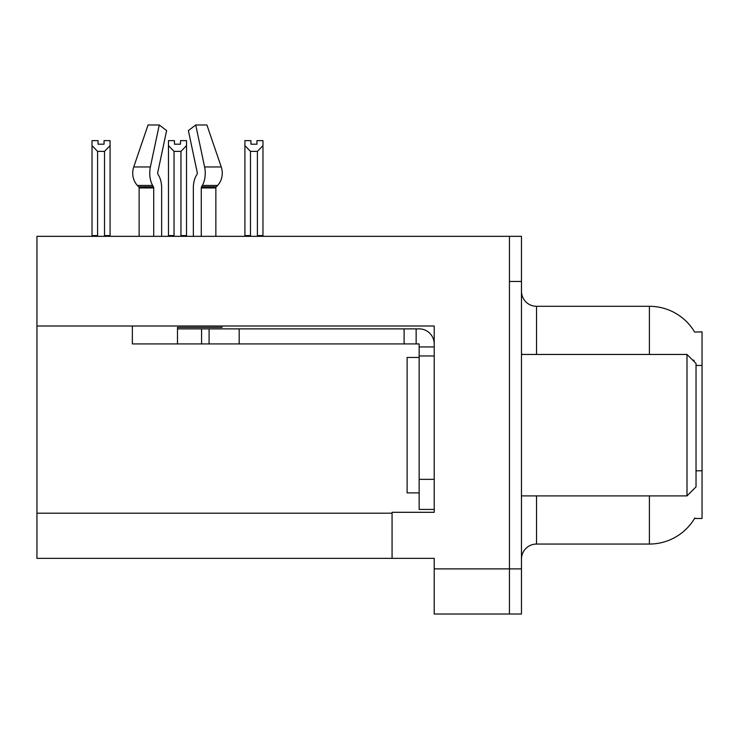 <?xml version="1.0" encoding="UTF-8"?>
<svg xmlns="http://www.w3.org/2000/svg" width="739" height="739" viewBox="0 0 739 739"><rect width="100%" height="100%" fill="white"/><g stroke="black" fill="none" stroke-linecap="round" stroke-linejoin="round"><path stroke-width="1.11" d="M36.95 326.01L434.209 326.01L434.209 512.303L392.067 512.303L392.067 558.342L36.95 558.342L36.95 236.332L509.439 236.332L509.439 614.026L434.209 614.026L434.209 568.882L509.439 568.882L509.439 614.026L521.475 614.026L521.475 568.882L509.439 568.882L509.439 281.476L521.475 281.476L521.475 568.882M392.067 558.342L434.209 558.342L434.209 568.882M694.66 332.07A52.663 52.663 0 0 0 649.387 306.297A52.663 52.663 0 0 1 694.66 332.07L702.05 331.885L702.05 518.473L694.549 518.473L694.817 518.021A52.663 52.663 0 0 1 649.387 544.052L536.523 544.052A15.048 15.048 0 0 0 521.475 559.1M693.986 361.436L694.069 360.346A52.663 9.145 180 0 0 692.48 359.93M509.439 236.332L521.475 236.332L521.475 281.476M649.387 354.452L649.387 306.297L536.523 306.297A15.048 15.048 0 0 1 521.475 291.249A15.048 15.048 0 0 0 536.523 306.297L536.523 354.452M256.941 144.197L250.927 144.197L256.941 144.197L256.941 140.632L262.964 140.632L262.964 145.629L257.394 151.375L250.475 151.375L250.475 235.575L249.736 236.332M258.133 236.332L257.394 235.575L257.394 151.375M257.394 235.575L262.964 235.575L262.964 236.332L262.964 145.629M250.475 151.375L244.905 145.629L244.905 140.632L250.927 140.632L250.927 144.197M250.475 235.575L244.905 235.575L244.905 236.332L244.905 145.629M181.692 236.332L180.953 235.575L180.953 151.375L174.035 151.375L174.035 235.575L173.295 236.332M174.487 144.197L180.501 144.197L174.487 144.197L174.487 140.632L168.464 140.632L168.464 236.332M180.501 144.197L180.501 140.632L186.524 140.632L186.524 235.575L180.953 235.575M186.524 145.629L180.953 151.375M174.035 151.375L168.464 145.629M174.035 235.575L168.464 235.575M186.524 235.575L186.524 236.332M104.06 144.197L98.047 144.197L104.06 144.197L104.06 140.632L110.083 140.632L110.083 145.629L104.513 151.375L97.594 151.375L97.594 235.575L92.024 235.575L92.024 236.332M97.594 151.375L92.024 145.629L92.024 140.632L98.047 140.632L98.047 144.197M97.594 235.575L96.855 236.332M92.024 145.629L92.024 235.575L92.024 145.629M110.083 145.629L110.083 235.575L104.513 235.575L104.513 151.375M105.252 236.332L104.513 235.575M110.083 235.575L110.083 236.332M201.276 236.332L201.276 187.937A1.506 0.794 90 0 1 201.535 186.819L202.338 185.452A16.554 8.72 -90 0 0 204.611 166.959L195.724 124.974L206.911 124.974L221.247 166.959A16.554 14.069 90 0 1 217.58 185.452L216.287 186.819A1.506 1.275 -90 0 0 215.862 187.937L215.862 236.332M419.152 357.464L407.115 357.464L407.115 492.885L419.152 492.885M687.002 495.897L696.027 486.872L696.027 363.477L687.002 354.452L687.002 495.897L521.475 495.897M521.475 354.452L687.002 354.452M221.949 326.01L221.949 327.368L177.489 327.368L177.489 328.873L209.091 328.873L209.091 343.921L132.355 343.921L132.355 326.01M161.638 236.332L161.638 187.937A16.554 8.72 90 0 0 158.746 175.614L157.943 174.247A1.506 0.794 -90 0 1 157.73 172.566L166.617 130.591L159.264 124.974L150.377 166.959A16.554 8.72 90 0 0 152.65 185.452L153.453 186.819A1.506 0.794 -90 0 1 153.712 187.937L153.712 236.332M139.126 236.332L139.126 187.937A1.506 1.275 90 0 0 138.701 186.819L137.399 185.452A16.554 14.069 -90 0 1 133.741 166.959L148.077 124.974L159.264 124.974M197.045 174.247A1.506 0.794 90 0 0 197.248 172.566A1.506 0.794 90 0 1 197.045 174.247L196.241 175.614A16.554 8.72 -90 0 0 193.35 187.937L193.35 236.332M157.73 172.566A1.506 0.794 -90 0 0 157.943 174.247L158.746 175.614M195.724 124.974L188.371 130.591L197.248 172.566M216.287 186.819A1.506 1.275 -90 0 0 215.862 187.937A1.506 1.275 -90 0 1 216.287 186.819L201.535 186.819M209.091 328.873L419.152 328.873A15.048 15.048 0 0 1 434.199 343.931M209.091 343.921L419.152 343.921L419.152 346.933L434.209 346.933M419.152 509.439L434.209 509.439L419.152 509.439L419.152 346.933M416.14 343.921L416.14 328.873M434.209 355.958L419.152 355.958M404.104 343.921L404.104 328.873M36.95 513.208L392.067 513.208M702.05 365.454L696.027 365.454M702.05 470.789L696.027 470.789M536.523 495.897L536.523 544.052M649.387 544.052L649.387 495.897M522.695 354.452A15.048 2.614 0 0 1 521.475 353.427M177.489 343.921L177.489 328.873M215.862 187.937L201.276 187.937M153.712 187.937L139.126 187.937M150.377 166.959L133.741 166.959M221.247 166.959L204.611 166.959M152.65 185.452L137.399 185.452M217.58 185.452L202.338 185.452M153.453 186.819L138.701 186.819M434.209 479.343L419.152 479.343M239.187 343.921L239.187 328.873M201.571 343.921L201.571 328.873"/></g></svg>
